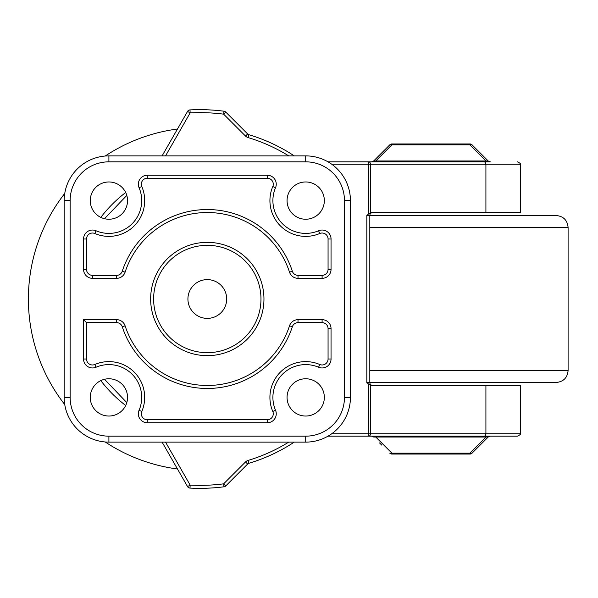 <?xml version="1.0" encoding="UTF-8"?>
<svg xmlns="http://www.w3.org/2000/svg" width="598" height="598" viewBox="0 0 598 598"><rect width="100%" height="100%" fill="white"/><g stroke="black" fill="none" stroke-linecap="round" stroke-linejoin="round"><path stroke-width="0.9" d="M298.006 275.357A5.965 5.965 0 0 1 292.34 271.238A89.453 89.453 0 0 0 122.261 271.238A5.965 5.965 0 0 1 116.595 275.357L92.503 275.357A5.965 5.965 0 0 1 86.538 269.392L86.538 238.991A5.965 5.965 0 0 1 94.843 233.504A35.783 35.783 0 0 0 141.808 186.539A5.965 5.965 0 0 1 147.287 178.234L267.313 178.234A5.965 5.965 0 0 1 272.8 186.539A35.783 35.783 0 0 0 319.758 233.504A5.965 5.965 0 0 1 328.063 238.991L328.063 269.392A5.965 5.965 0 0 1 322.098 275.357L298.006 275.357L298.006 278.332A8.948 8.948 0 0 1 289.507 272.165L292.34 271.238A89.453 89.453 0 0 0 122.261 271.238L125.102 272.165A8.948 8.948 0 0 1 116.595 278.332L92.503 278.332A8.948 8.948 0 0 1 83.556 269.392L83.556 238.991A8.948 8.948 0 0 1 96.016 230.761A32.8 32.8 0 0 0 139.065 187.712A8.948 8.948 0 0 1 147.287 175.251L267.313 175.251A8.948 8.948 0 0 1 275.536 187.712A32.8 32.8 0 0 0 318.584 230.761A8.948 8.948 0 0 1 331.045 238.991L331.045 269.392A8.948 8.948 0 0 1 322.098 278.332L298.006 278.332M324.34 200.599A18.635 18.635 0 0 0 305.698 181.964A18.635 18.635 0 0 0 287.062 200.599A18.635 18.635 0 0 0 305.698 219.234A18.635 18.635 0 0 0 324.34 200.599M324.34 397.401A18.635 18.635 0 0 0 305.698 378.766A18.635 18.635 0 0 0 287.062 397.401A18.635 18.635 0 0 0 305.698 416.036A18.635 18.635 0 0 0 324.34 397.401M127.538 397.401A18.635 18.635 0 0 0 108.903 378.766A18.635 18.635 0 0 0 90.268 397.401A18.635 18.635 0 0 0 108.903 416.036A18.635 18.635 0 0 0 127.538 397.401M127.538 200.599A18.635 18.635 0 0 0 108.903 181.964A18.635 18.635 0 0 0 90.268 200.599A18.635 18.635 0 0 0 108.903 219.234A18.635 18.635 0 0 0 127.538 200.599M485.912 385.471L485.912 433.184L520.395 433.184L520.395 385.471L372.748 385.471L368.787 384.267L366.828 382.488L366.828 215.512L368.787 213.733L372.748 212.529L370.678 212.529M373.496 161.834L368.787 161.834A2.983 1.831 90 0 1 370.618 164.816L520.395 164.816L520.395 212.529L372.748 212.529M372.793 385.471A2.983 2.983 0 0 1 369.811 382.488A2.983 2.983 0 0 0 372.793 385.471A2.983 2.983 0 0 1 369.811 382.488L369.811 215.512A2.983 2.983 0 0 1 372.793 212.529A2.983 2.983 0 0 0 369.811 215.512L556.17 215.512C563.421 216.214 567.39 220.191 568.1 227.434L568.1 370.566C567.39 377.809 563.421 381.786 556.17 382.488L366.828 382.488M126.798 402.596L104.523 379.281M104.523 218.719L126.798 195.404M125.685 192.496A134.184 134.184 0 0 0 100.8 217.38M100.8 380.62A134.184 134.184 0 0 0 125.685 405.504M162.11 155.876L187.555 111.407L190.149 112.887A186.359 186.359 0 0 1 223.622 114.158L245.531 136.075A5.965 5.965 0 0 0 248.043 137.57A168.472 168.472 0 0 1 288.714 155.876M178.211 127.733L177.486 129.011A171.454 171.454 0 0 0 105.218 156.026M187.555 111.407A2.983 2.983 0 0 1 189.992 109.912L190.149 112.887L165.541 155.876M225.73 112.05A2.983 2.983 0 0 0 224.003 111.206A189.342 189.342 0 0 0 189.992 109.912A189.342 189.342 0 0 1 224.003 111.206L223.622 114.158L225.73 112.05L247.639 133.959A2.983 2.983 0 0 0 248.895 134.714A171.454 171.454 0 0 1 294.246 155.876A171.454 171.454 0 0 0 248.895 134.714L248.043 137.57M288.714 442.124A168.472 168.472 0 0 1 248.043 460.43L248.888 463.293A171.454 171.454 0 0 0 294.246 442.124A171.454 171.454 0 0 1 248.895 463.286L248.895 463.286A2.983 2.983 0 0 0 247.639 464.041L225.73 485.95L223.622 483.842A186.359 186.359 0 0 1 190.149 485.113L165.541 442.124M64.756 193.423A171.454 171.454 0 0 0 64.756 404.577M105.218 441.974A171.454 171.454 0 0 0 177.486 468.989M225.73 485.95A2.983 2.983 0 0 1 224.003 486.794A189.342 189.342 0 0 1 189.992 488.088A2.983 2.983 0 0 1 187.555 486.593L162.11 442.124M187.555 486.593L190.149 485.113L189.992 488.088A189.342 189.342 0 0 0 224.003 486.794L223.622 483.842L245.531 461.925A5.965 5.965 0 0 1 248.043 460.43L248.043 460.43M520.395 433.184C521.15 433.909 520.155 434.903 517.412 436.166L328.018 436.166M368.787 384.267L368.787 436.166L371.56 436.166A2.983 2.983 0 0 1 373.668 437.033L375.776 437.033L375.776 436.166L486.099 436.166L486.099 437.033L488.207 437.033A2.983 2.983 0 0 1 490.315 436.166L489.941 436.166M372.098 436.166L372.756 436.166M373.653 436.166L374.722 436.166M368.787 436.166A2.983 1.831 -90 0 0 370.618 433.184L332.54 433.184M370.678 385.471L372.748 385.471M381.741 445.106L380.612 443.985M469.953 454.054A2.983 2.983 0 0 0 472.061 453.179A2.983 2.983 0 0 1 469.953 454.054A2.983 2.983 0 0 0 472.061 453.179A2.983 1.719 -135 0 1 469.953 453.179L486.099 437.033L375.776 437.033L391.914 453.179A2.983 1.719 135 0 1 389.806 453.179A2.983 2.983 0 0 0 391.914 454.054L391.914 453.179L469.953 453.179L469.953 454.054L391.914 454.054A2.983 2.983 0 0 1 389.806 453.179M489.209 436.376L490.278 436.166M472.061 453.179L488.207 437.033L472.061 453.179M328.018 161.834L490.315 161.834A2.983 2.983 0 0 1 488.207 160.967L472.061 144.821A2.983 2.983 0 0 0 469.953 143.946L391.914 143.946A2.983 2.983 0 0 0 389.806 144.821A2.983 1.719 45 0 1 391.914 144.821L375.776 160.967L375.776 161.834L486.099 161.834L486.099 160.967L469.953 144.821A2.983 1.719 -45 0 1 472.061 144.821A2.983 2.983 0 0 0 469.953 143.946L469.953 144.821L391.914 144.821L391.914 143.946A2.983 2.983 0 0 0 389.806 144.821L381.741 152.894M489.769 161.789L490.181 161.834M489.777 161.834L489.119 161.834M488.222 161.834L487.153 161.834M379.356 155.271L373.668 160.967A2.983 2.983 0 0 1 371.56 161.834L371.747 161.834M380.672 153.955L379.962 154.665M389.806 144.821L373.668 160.967L488.207 160.967L472.061 144.821A2.983 2.983 0 0 0 469.953 143.946M368.787 161.834L368.787 164.816L370.618 164.816L370.618 212.933M207.304 279.617A19.383 19.383 0 0 0 187.922 299A19.383 19.383 0 0 0 207.304 318.383A19.383 19.383 0 0 0 226.687 299A19.383 19.383 0 0 0 207.304 279.617M86.538 322.643L86.538 359.009A5.965 5.965 0 0 0 94.843 364.496A35.783 35.783 0 0 1 141.808 411.454A5.965 5.965 0 0 0 147.295 419.759L267.313 419.759A5.965 5.965 0 0 0 272.793 411.454A35.783 35.783 0 0 1 319.758 364.496A5.965 5.965 0 0 0 328.063 359.009L328.063 328.608A5.965 5.965 0 0 0 322.098 322.643L298.006 322.643A5.965 5.965 0 0 0 292.34 326.762A89.453 89.453 0 0 1 122.261 326.762A5.965 5.965 0 0 0 116.595 322.643L86.538 322.643L83.556 319.668L83.556 359.009A8.948 8.948 0 0 0 96.016 367.239A32.8 32.8 0 0 1 139.065 410.28A8.948 8.948 0 0 0 147.295 422.741L267.313 422.741A8.948 8.948 0 0 0 275.536 410.28A32.8 32.8 0 0 1 318.584 367.239A8.948 8.948 0 0 0 331.045 359.009L331.045 328.608A8.948 8.948 0 0 0 322.098 319.668L298.006 319.668A8.948 8.948 0 0 0 289.507 325.835A86.471 86.471 0 0 1 125.102 325.835A8.948 8.948 0 0 0 116.595 319.668L83.556 319.668M153.626 299A53.671 53.671 0 0 1 207.304 245.329A53.671 53.671 0 0 1 260.975 299A53.671 53.671 0 0 1 207.304 352.671A53.671 53.671 0 0 1 153.626 299A53.671 53.671 0 0 1 207.304 245.329A53.671 53.671 0 0 1 260.975 299M298.006 319.668L298.006 322.643A5.965 5.965 0 0 0 292.34 326.762L289.507 325.835M96.016 367.239L94.843 364.496A35.783 35.783 0 0 1 141.808 411.454A5.965 5.965 0 0 0 147.295 419.759L147.295 422.741M350.428 323.929L350.428 320.169M350.428 314.548L350.428 312.776M350.428 397.401L350.428 200.599A44.73 44.73 0 0 0 305.698 155.876L108.903 155.876A44.73 44.73 0 0 0 64.173 200.599L64.173 397.401A44.73 44.73 0 0 0 108.903 442.124L305.698 442.124A44.73 44.73 0 0 0 350.428 397.401L344.463 397.401L344.463 200.599A38.765 38.765 0 0 0 305.698 161.834L108.903 161.834A38.765 38.765 0 0 0 70.138 200.599L70.138 397.401A38.765 38.765 0 0 0 108.903 436.166L305.698 436.166A38.765 38.765 0 0 0 344.463 397.401M350.428 270.64L350.428 275.633M221.088 442.124L222.875 442.124M228.481 442.124L232.233 442.124M182.368 442.124L186.135 442.124M191.749 442.124L193.528 442.124M108.903 436.166L108.903 442.124A44.73 44.73 0 0 1 64.173 397.401L70.138 397.401M64.173 312.791L64.173 314.57M64.173 320.184L64.173 323.937M64.173 274.071L64.173 277.831M64.173 283.452L64.173 285.224M220.273 155.876L221.402 155.876M234.685 155.876L238.101 155.876M193.513 155.876L191.726 155.876M186.12 155.876L182.368 155.876M305.698 161.834L305.698 155.876A44.73 44.73 0 0 1 350.428 200.599L344.463 200.599M454.794 382.488L407.081 382.488L454.794 382.488M263.957 299A56.653 56.653 0 0 1 207.304 355.653A56.653 56.653 0 0 1 150.644 299A56.653 56.653 0 0 1 207.304 242.347A56.653 56.653 0 0 1 263.957 299M289.507 272.165A86.471 86.471 0 0 0 125.102 272.165M368.787 213.733L368.787 164.816L332.54 164.816M370.618 385.067L370.618 433.184L485.912 433.184A2.983 1.831 -90 0 1 484.081 436.166M484.081 161.834A2.983 1.831 90 0 1 485.912 164.816L485.912 212.529M366.828 215.512L369.811 215.512A2.983 2.983 0 0 1 372.793 212.529M247.639 464.041L245.531 461.925M373.989 161.288L374.535 161.834M247.639 133.959L245.531 136.075M83.556 238.991L86.538 238.991A5.965 5.965 0 0 1 94.843 233.504L96.016 230.761M139.065 187.712L141.808 186.539M147.287 175.251L147.287 178.234M267.313 175.251L267.313 178.234M275.536 187.712L272.8 186.539M318.584 230.761L319.758 233.504M331.045 238.991L328.063 238.991M331.045 269.392L328.063 269.392M322.098 278.332L322.098 275.357M116.595 278.332L116.595 275.357M92.503 278.332L92.503 275.357M83.556 269.392L86.538 269.392M331.045 328.608L328.063 328.608A5.965 5.965 0 0 0 322.098 322.643L322.098 319.668M298.006 322.643A5.965 5.965 0 0 0 292.34 326.762M116.595 319.668L116.595 322.643A5.965 5.965 0 0 1 122.261 326.762L125.102 325.835M86.538 359.009L83.556 359.009M141.808 411.454L139.065 410.28M267.313 419.759L267.313 422.741M318.584 367.239L319.758 364.496A35.783 35.783 0 0 0 272.793 411.454L275.536 410.28M328.063 359.009L331.045 359.009M305.698 436.166L305.698 442.124M108.903 161.834L108.903 155.876M70.138 200.599L64.173 200.599M108.903 442.124A44.73 44.73 0 0 1 64.173 397.401M369.811 370.566L568.1 370.566M369.811 227.434L568.1 227.434M177.486 129.011L176.223 129.183M247.856 463.839L248.761 463.33M379.566 442.939L380.582 443.955M371.575 436.166L373.294 436.719M488.334 436.921L490.315 436.166M380.642 153.985L379.566 155.061M490.3 161.834L488.387 161.124M373.541 161.079L371.56 161.834M520.395 164.816C521.15 164.091 520.155 163.097 517.412 161.834M350.428 323.099L350.428 320.311M64.173 319.81L64.173 322.658M183.197 442.124L185.985 442.124M350.428 286.726L350.428 286.21M350.428 285.709L350.428 284.596M350.428 283.744L350.428 283.228M350.428 282.719L350.428 282.219M350.428 281.359L350.428 280.925M350.428 280.462L350.428 279.946M350.428 279.386L350.428 278.698M350.428 278.646L350.428 278.212M350.428 277.397L350.428 276.485M350.428 270.176L350.428 269.197M186.494 155.876L183.646 155.876M64.173 274.901L64.173 277.689M228.107 442.124L230.963 442.124"/></g></svg>
